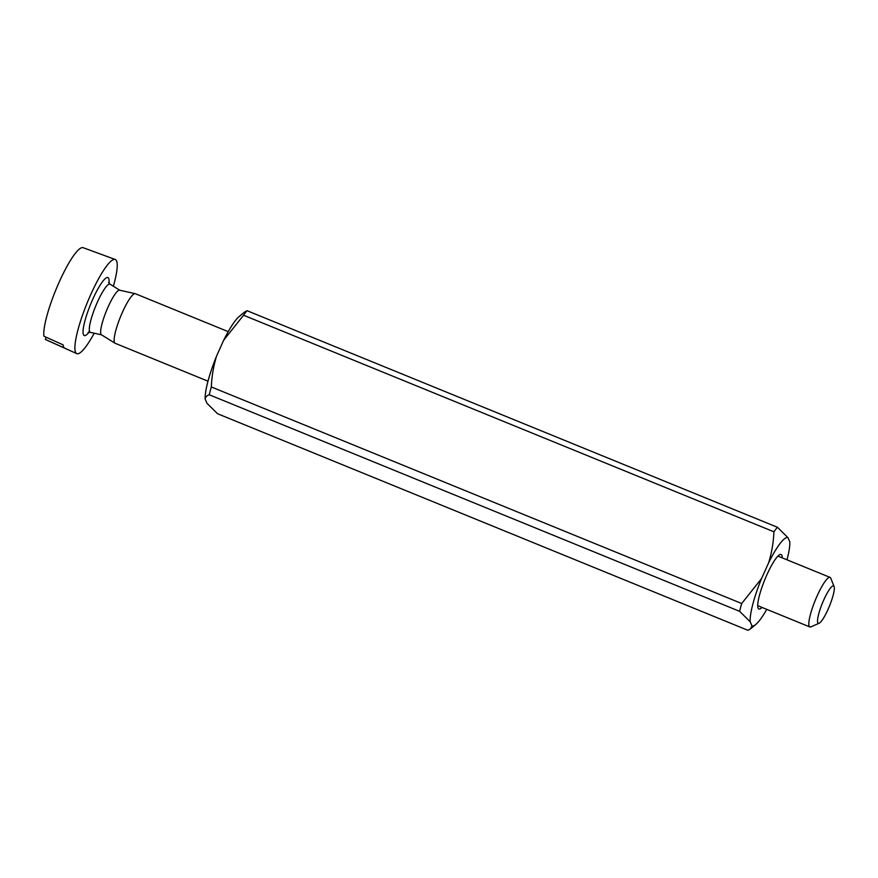 <?xml version="1.0" encoding="UTF-8"?>
<svg xmlns="http://www.w3.org/2000/svg" width="878" height="878" viewBox="0 0 878 878"><rect width="100%" height="100%" fill="white"/><g stroke="black" fill="none" stroke-linecap="round" stroke-linejoin="round"><path stroke-width="1.32" d="M762.005 607.422A29.435 5.564 -67.8 0 1 758.844 609.014A29.435 5.564 -67.8 0 1 766.911 574.772A29.435 5.564 -67.8 0 1 781.102 554.512A29.435 5.564 -67.8 0 1 782.232 557.87M766.757 609.354A47.642 9.01 -67.8 0 1 755.771 624.488A47.642 9.01 -67.8 0 1 751.985 625.882L750.163 621.723A47.642 9.01 -67.8 0 1 761.566 578.514L768.645 562.776A47.642 9.01 -67.8 0 1 787.95 537.643L789.783 541.803A47.642 9.01 -67.8 0 1 786.995 559.802M751.985 625.882L750.547 628.835L747.935 630.305L217.557 413.736L207.021 403.353L205.2 399.194A47.642 9.01 -67.8 0 1 216.603 355.985L223.671 340.247A47.642 9.01 -67.8 0 1 239.2 316.508L244.446 312.173M205.2 399.194C205.309 397.152 206.67 395.682 209.26 394.771L739.627 611.34L750.163 621.723M223.671 340.247L243.546 315.235L773.924 531.805C773.485 542.385 771.729 552.701 768.645 562.776M761.566 578.514L741.69 603.515L211.324 386.946C211.763 376.377 213.519 366.049 216.603 355.985M787.95 537.643L777.414 527.261L247.047 310.691L244.435 312.162M777.414 527.261A61.548 11.644 112.2 0 0 773.924 531.805M247.047 310.691A61.548 11.644 112.2 0 0 243.546 315.235M741.69 603.515A61.548 11.644 112.2 0 0 739.627 611.34M211.324 386.946A61.548 11.644 112.2 0 0 209.26 394.771M113.361 286.25A50.847 9.614 112.2 0 0 115.227 259.482L83.136 247.695A49.629 9.384 112.2 0 0 59.276 281.882A49.629 9.384 112.2 0 0 43.9 336.219L63.062 344.845A50.375 9.526 -67.8 0 0 64.445 348.028L45.294 339.402A49.629 9.384 112.2 0 0 45.612 339.588L76.781 353.625A50.847 9.614 112.2 0 0 94.187 333.212M46.249 337.273L45.294 339.402M115.227 259.482A50.847 9.614 112.2 0 0 90.774 294.503A50.847 9.614 112.2 0 0 76.781 353.625M228.225 331.643L135.377 293.724A26.757 5.059 112.2 0 0 135.223 293.68L119.627 290.201A24.09 4.555 112.2 0 0 108.159 306.817A24.09 4.555 112.2 0 0 101.42 334.77L114.996 343.199A26.757 5.059 112.2 0 0 115.139 343.276L207.987 381.184M135.223 293.68A26.757 5.059 112.2 0 0 122.481 312.151A26.757 5.059 112.2 0 0 114.996 343.199M834.1 586.548L830.786 578.229A26.757 5.059 112.2 0 0 830.072 577.395A26.757 5.059 112.2 0 0 817.177 595.822A26.757 5.059 112.2 0 0 809.834 626.947A26.757 5.059 112.2 0 0 810.932 626.859L819.119 623.237A20.194 3.819 112.2 0 0 829.469 606.061A20.194 3.819 112.2 0 0 834.1 586.548A20.194 3.819 112.2 0 0 823.827 599.817A20.194 3.819 112.2 0 0 819.119 623.237M109.004 283.21A31.301 5.916 112.2 0 0 92.816 299.146A31.301 5.916 112.2 0 0 83.201 329.294A31.301 5.916 112.2 0 0 88.941 332.323M108.565 282.365L110.101 284.22A26.022 4.917 112.2 0 0 97.425 302.065A26.022 4.917 112.2 0 0 90.445 332.367L88.041 332.619L89.479 331.149M755.771 624.488L750.778 628.626M119.77 290.234L110.101 284.22M101.552 334.847L90.445 332.367M757.714 605.666L809.834 626.947M777.941 556.114L830.072 577.395"/></g></svg>
